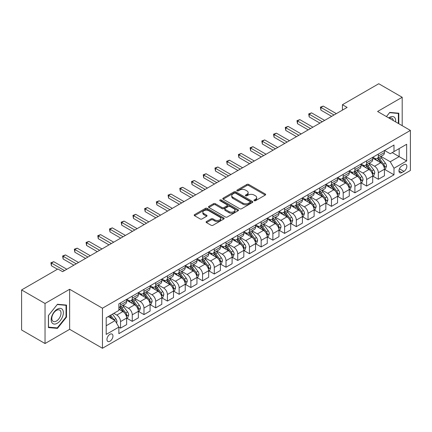 <?xml version="1.0" encoding="UTF-8"?>
<svg xmlns="http://www.w3.org/2000/svg" width="432" height="432" viewBox="0 0 432 432"><rect width="100%" height="100%" fill="white"/><g stroke="black" fill="none" stroke-linecap="round" stroke-linejoin="round"><path stroke-width="0.65" d="M254.205 200.713A0.913 0.524 0 0 0 255.49 200.713L265.27 195.07A1.301 0.751 0 0 0 265.648 194.535A1.301 0.751 0 0 0 265.27 194.006L248.708 184.442A1.301 0.751 0 0 0 246.866 184.442L237.087 190.085A0.913 0.524 0 0 0 236.822 190.458A0.913 0.524 0 0 0 237.087 190.831A0.913 0.524 0 0 0 238.378 190.831L239.641 190.102A4.163 2.403 0 0 1 245.533 190.102L246.91 190.895A4.163 2.403 0 0 1 248.13 192.596A4.163 2.403 0 0 1 246.91 194.297L245.646 195.026A0.913 0.524 0 0 0 245.381 195.399A0.913 0.524 0 0 0 245.646 195.772A0.913 0.524 0 0 0 246.937 195.772L248.2 195.043A4.163 2.403 0 0 1 254.086 195.043L255.469 195.836A4.163 2.403 0 0 1 256.689 197.537A4.163 2.403 0 0 1 255.469 199.238L254.205 199.967A0.913 0.524 0 0 0 253.935 200.34A0.913 0.524 0 0 0 254.205 200.713L254.205 199.967M109.955 341.226A4.244 2.452 120 0 0 112.725 337.489A4.244 2.452 120 0 0 112.072 334.087A4.244 2.452 120 0 0 109.955 334.298A4.244 2.452 120 0 0 107.179 338.035A4.244 2.452 120 0 0 107.833 341.437A4.244 2.452 120 0 0 109.955 341.226M206.469 221.524A1.301 0.751 0 0 0 206.091 222.053A1.301 0.751 0 0 0 206.469 222.588L211.118 225.272A1.301 0.751 0 0 0 212.96 225.272L223.814 219.002A1.301 0.751 0 0 0 224.197 218.468A1.301 0.751 0 0 0 223.814 217.939L207.252 208.375A1.301 0.751 0 0 0 205.411 208.375L194.557 214.645A1.301 0.751 0 0 0 194.173 215.174A1.301 0.751 0 0 0 194.557 215.708L200.167 218.948A1.301 0.751 0 0 0 202.009 218.948L206.653 216.265A1.301 0.751 0 0 0 207.036 215.735A1.301 0.751 0 0 0 206.653 215.201L203.872 213.597A3.483 2.009 0 0 1 202.851 212.171A3.483 2.009 0 0 1 205 210.319A3.483 2.009 0 0 1 208.796 210.751L219.699 217.048A3.483 2.009 0 0 1 220.72 218.468A3.483 2.009 0 0 1 218.57 220.325A3.483 2.009 0 0 1 214.774 219.888L212.96 218.84A1.301 0.751 0 0 0 211.118 218.84L206.469 221.524L206.469 222.588M69.644 289.267L45.036 303.475L21.6 289.942L21.6 329.994L45.036 343.526L69.644 329.319L102.454 348.262L102.454 308.21L69.644 289.267L69.644 329.319M402.197 125.685L402.197 97.27L377.59 111.478L410.4 130.421L102.454 308.21M402.197 97.27L378.761 83.738L342.436 104.711L342.436 110.122M21.6 289.942L57.926 268.974L62.613 271.679L347.123 107.417L342.436 104.711M239.733 208.748A1.301 0.751 0 0 0 241.574 208.748L252.434 202.478A1.301 0.751 0 0 0 252.812 201.949A1.301 0.751 0 0 0 252.434 201.415L235.867 191.851A1.301 0.751 0 0 0 234.031 191.851L223.171 198.121A1.301 0.751 0 0 0 222.788 198.655A1.301 0.751 0 0 0 223.171 199.184L239.733 208.748M220.363 200.907A0.913 0.524 0 0 1 221.287 201.037L221.287 199.957L238.124 209.677A1.301 0.751 0 0 1 238.507 210.206A1.301 0.751 0 0 1 238.124 210.74L227.264 217.01A1.301 0.751 0 0 1 225.423 217.01L208.861 207.446L208.861 206.383A1.301 0.751 0 0 0 208.483 206.917A1.301 0.751 0 0 0 208.861 207.446M208.861 206.383L213.511 203.699A1.301 0.751 0 0 1 215.352 203.699L222.07 207.581A1.301 0.751 0 0 0 223.906 207.581L226.989 205.799A1.301 0.751 0 0 0 227.372 205.27A1.301 0.751 0 0 0 226.989 204.736L219.996 200.702A0.913 0.524 0 0 1 219.731 200.329A0.913 0.524 0 0 1 220.293 199.843A0.913 0.524 0 0 1 221.287 199.957M403.931 164.678L401.868 165.872A4.109 2.371 120 0 0 399.184 169.49A4.109 2.371 120 0 0 399.816 172.784A4.109 2.371 120 0 0 401.868 172.579L403.931 171.391A4.109 2.371 120 0 0 406.615 167.767A4.109 2.371 120 0 0 405.988 164.473A4.109 2.371 120 0 0 403.931 164.678M102.454 348.262L410.4 170.473L410.4 130.421M384.572 150.471L390.247 153.743L393.995 151.583L393.995 145.033L118.859 303.88L118.859 310.43L106.202 317.736L106.202 334.406L118.859 327.1L118.859 333.65L393.995 174.798L393.995 168.253L390.247 161.757L380.921 156.373M393.995 151.583L406.652 144.272L406.652 160.947L393.995 168.253M45.036 303.475L45.036 343.526M392.213 152.609L399.152 156.616L399.152 148.603L406.652 144.272M390.247 161.757L399.152 156.616L406.652 160.947M106.202 325.744L115.106 320.603L108.173 316.602M118.859 327.154L120.544 328.126L120.544 321.581A5.303 3.062 -120 0 0 116.797 315.085L113.794 313.351M120.544 328.126L126.641 324.61L126.641 318.06A5.303 3.062 -120 0 0 122.888 311.564L118.859 309.236M126.781 318.195L132.262 321.365L132.262 314.815A5.303 3.062 -120 0 0 128.515 308.318L123.131 305.208M132.262 321.365L138.359 317.844L138.359 311.294A5.303 3.062 -120 0 0 134.606 304.803L126.641 300.202M138.499 311.429L143.98 314.599L143.98 308.048A5.303 3.062 -120 0 0 140.233 301.552L134.849 298.447M143.98 314.599L150.077 311.078L150.077 304.533A5.303 3.062 -120 0 0 146.324 298.037L138.359 293.436M150.217 304.668L155.698 307.832L155.698 301.282A5.303 3.062 -120 0 0 151.951 294.786L146.567 291.681M155.698 307.832L161.795 304.312L161.795 297.767A5.303 3.062 -120 0 0 158.042 291.271L150.077 286.67M161.935 297.902L167.416 301.066L167.416 294.516A5.303 3.062 -120 0 0 163.669 288.025L158.285 284.915M167.416 301.066L173.513 297.551L173.513 291.001A5.303 3.062 -120 0 0 169.76 284.504L161.795 279.904M173.653 291.136L179.134 294.3L179.134 287.755A5.303 3.062 -120 0 0 175.387 281.259L170.003 278.149M179.134 294.3L185.231 290.785L185.231 284.234A5.303 3.062 -120 0 0 181.478 277.738L173.513 273.137M185.371 284.369L190.852 287.534L190.852 280.989A5.303 3.062 -120 0 0 187.105 274.493L181.721 271.382M190.852 287.534L196.949 284.018L196.949 277.468A5.303 3.062 -120 0 0 193.196 270.972L185.231 266.377M197.089 277.603L202.57 280.773L202.57 274.223A5.303 3.062 -120 0 0 198.823 267.727L193.439 264.622M202.57 280.773L208.667 277.252L208.667 270.702A5.303 3.062 -120 0 0 204.914 264.211L196.949 259.61M208.807 270.837L214.288 274.007L214.288 267.457A5.303 3.062 -120 0 0 210.541 260.96L205.157 257.855M214.288 274.007L220.385 270.486L220.385 263.941A5.303 3.062 -120 0 0 216.632 257.445L208.667 252.844M220.525 264.076L226.006 267.241L226.006 260.69A5.303 3.062 -120 0 0 222.259 254.194L216.875 251.089M226.006 267.241L232.103 263.72L232.103 257.175A5.303 3.062 -120 0 0 228.35 250.679L220.385 246.078M232.243 257.31L237.724 260.474L237.724 253.924A5.303 3.062 -120 0 0 233.977 247.433L228.593 244.323M237.724 260.474L243.821 256.959L243.821 250.409A5.303 3.062 -120 0 0 240.068 243.913L232.103 239.312M243.961 250.544L249.442 253.708L249.442 247.163A5.303 3.062 -120 0 0 245.695 240.667L240.311 237.557M249.442 253.708L255.539 250.193L255.539 243.643A5.303 3.062 -120 0 0 251.786 237.146L243.821 232.546M255.679 243.778L261.16 246.942L261.16 240.397A5.303 3.062 -120 0 0 257.413 233.901L252.029 230.791M261.16 246.942L267.257 243.427L267.257 236.876A5.303 3.062 -120 0 0 263.504 230.386L255.539 225.785M267.397 237.011L272.878 240.181L272.878 233.631A5.303 3.062 -120 0 0 269.131 227.135L263.747 224.03M272.878 240.181L278.969 236.66L278.969 230.11A5.303 3.062 -120 0 0 275.222 223.619L267.257 219.019M279.115 230.245L284.596 233.415L284.596 226.865A5.303 3.062 -120 0 0 280.849 220.369L275.465 217.264M284.596 233.415L290.687 229.894L290.687 223.349A5.303 3.062 -120 0 0 286.94 216.853L278.969 212.252M290.828 223.484L296.314 226.649L296.314 220.099A5.303 3.062 -120 0 0 292.567 213.608L287.183 210.497M296.314 226.649L302.405 223.133L302.405 216.583A5.303 3.062 -120 0 0 298.658 210.087L290.687 205.486M302.546 216.718L308.032 219.883L308.032 213.332A5.303 3.062 -120 0 0 304.285 206.842L298.901 203.731M308.032 219.883L314.123 216.367L314.123 209.817A5.303 3.062 -120 0 0 310.376 203.321L302.405 198.72M314.264 209.952L319.75 213.116L319.75 206.572A5.303 3.062 -120 0 0 316.003 200.075L310.619 196.965M319.75 213.116L325.841 209.601L325.841 203.051A5.303 3.062 -120 0 0 322.094 196.555L314.123 191.954M325.982 203.186L331.468 206.356L331.468 199.805A5.303 3.062 -120 0 0 327.721 193.309L322.337 190.199M331.468 206.356L337.559 202.835L337.559 196.285A5.303 3.062 -120 0 0 333.812 189.794L325.841 185.193M337.7 196.42L343.186 199.589L343.186 193.039A5.303 3.062 -120 0 0 339.439 186.543L334.055 183.438M343.186 199.589L349.277 196.069L349.277 189.518A5.303 3.062 -120 0 0 345.53 183.028L337.559 178.427M349.418 189.659L354.904 192.823L354.904 186.273A5.303 3.062 -120 0 0 351.157 179.777L345.773 176.672M354.904 192.823L360.995 189.302L360.995 182.758A5.303 3.062 -120 0 0 357.248 176.261L349.277 171.661M361.136 182.893L366.622 186.057L366.622 179.507A5.303 3.062 -120 0 0 362.875 173.016L357.491 169.906M366.622 186.057L372.713 182.542L372.713 175.991A5.303 3.062 -120 0 0 368.966 169.495L360.995 164.894M372.854 176.126L378.34 179.291L378.34 172.741A5.303 3.062 -120 0 0 374.593 166.25L369.209 163.139M378.34 179.291L384.431 175.775L384.431 169.225A5.303 3.062 -120 0 0 380.684 162.729L372.713 158.128M372.854 157.237L374.593 158.236A5.303 3.062 -120 0 0 377.244 158.501A5.303 3.062 -120 0 0 378.34 156.071L378.34 154.073M361.136 164.003L362.875 165.002A5.303 3.062 -120 0 0 365.526 165.267A5.303 3.062 -120 0 0 366.622 162.837L366.622 160.834M349.418 170.77L351.157 171.769A5.303 3.062 -120 0 0 353.808 172.033A5.303 3.062 -120 0 0 354.904 169.603L354.904 167.6M337.7 177.53L339.439 178.535A5.303 3.062 -120 0 0 342.09 178.794A5.303 3.062 -120 0 0 343.186 176.369L343.186 174.366M325.982 184.297L327.721 185.301A5.303 3.062 -120 0 0 330.372 185.56A5.303 3.062 -120 0 0 331.468 183.136L331.468 181.132M314.264 191.063L316.003 192.062A5.303 3.062 -120 0 0 318.654 192.326A5.303 3.062 -120 0 0 319.75 189.902L319.75 187.898M302.546 197.829L304.285 198.828A5.303 3.062 -120 0 0 306.936 199.093A5.303 3.062 -120 0 0 308.032 196.663L308.032 194.665M290.828 204.595L292.567 205.594A5.303 3.062 -120 0 0 295.218 205.859A5.303 3.062 -120 0 0 296.314 203.429L296.314 201.425M279.11 211.361L280.849 212.36A5.303 3.062 -120 0 0 283.5 212.625A5.303 3.062 -120 0 0 284.596 210.195L284.596 208.192M267.397 218.122L269.131 219.127A5.303 3.062 -120 0 0 271.782 219.386A5.303 3.062 -120 0 0 272.878 216.961L272.878 214.958M255.679 224.888L257.413 225.893A5.303 3.062 -120 0 0 260.064 226.152A5.303 3.062 -120 0 0 261.16 223.727L261.16 221.724M243.961 231.655L245.695 232.654A5.303 3.062 -120 0 0 248.346 232.918A5.303 3.062 -120 0 0 249.442 230.494L249.442 228.49M232.243 238.421L233.977 239.42A5.303 3.062 -120 0 0 236.628 239.684A5.303 3.062 -120 0 0 237.724 237.254L237.724 235.256M220.525 245.187L222.259 246.186A5.303 3.062 -120 0 0 224.91 246.451A5.303 3.062 -120 0 0 226.006 244.021L226.006 242.017M208.807 251.953L210.541 252.952A5.303 3.062 -120 0 0 213.192 253.217A5.303 3.062 -120 0 0 214.288 250.787L214.288 248.783M197.089 258.714L198.823 259.718A5.303 3.062 -120 0 0 201.474 259.978A5.303 3.062 -120 0 0 202.57 257.553L202.57 255.55M185.371 265.48L187.105 266.485A5.303 3.062 -120 0 0 189.756 266.744A5.303 3.062 -120 0 0 190.852 264.319L190.852 262.316M173.653 272.246L175.387 273.245A5.303 3.062 -120 0 0 178.038 273.51A5.303 3.062 -120 0 0 179.134 271.08L179.134 269.082M161.935 279.013L163.669 280.012A5.303 3.062 -120 0 0 166.32 280.276A5.303 3.062 -120 0 0 167.416 277.846L167.416 275.843M150.217 285.779L151.951 286.778A5.303 3.062 -120 0 0 154.602 287.042A5.303 3.062 -120 0 0 155.698 284.612L155.698 282.609M138.499 292.54L140.233 293.544A5.303 3.062 -120 0 0 142.884 293.809A5.303 3.062 -120 0 0 143.98 291.379L143.98 289.375M126.781 299.306L128.515 300.31A5.303 3.062 -120 0 0 131.166 300.569A5.303 3.062 -120 0 0 132.262 298.145L132.262 296.141M384.572 169.36L393.995 174.798M377.244 158.501L383.335 154.985A5.303 3.062 -120 0 0 384.431 152.555L384.431 150.552M365.526 165.267L371.617 161.746A5.303 3.062 -120 0 0 372.713 159.322L372.713 157.318M353.808 172.033L359.899 168.512A5.303 3.062 -120 0 0 360.995 166.088L360.995 164.084M342.09 178.794L348.181 175.279A5.303 3.062 -120 0 0 349.277 172.849L349.277 170.851M330.372 185.56L336.463 182.045A5.303 3.062 -120 0 0 337.559 179.615L337.559 177.611M318.654 192.326L324.745 188.811A5.303 3.062 -120 0 0 325.841 186.381L325.841 184.378M306.936 199.093L313.027 195.572A5.303 3.062 -120 0 0 314.123 193.147L314.123 191.144M295.218 205.859L301.309 202.338A5.303 3.062 -120 0 0 302.405 199.913L302.405 197.91M283.5 212.625L289.591 209.104A5.303 3.062 -120 0 0 290.687 206.68L290.687 204.676M271.782 219.386L277.873 215.87A5.303 3.062 -120 0 0 278.969 213.44L278.969 211.442M260.064 226.152L266.155 222.637A5.303 3.062 -120 0 0 267.257 220.207L267.257 218.203M248.346 232.918L254.437 229.403A5.303 3.062 -120 0 0 255.539 226.973L255.539 224.969M236.628 239.684L242.719 236.164A5.303 3.062 -120 0 0 243.821 233.739L243.821 231.736M224.91 246.451L231.001 242.93A5.303 3.062 -120 0 0 232.103 240.505L232.103 238.502M213.192 253.217L219.283 249.696A5.303 3.062 -120 0 0 220.385 247.271L220.385 245.268M201.474 259.978L207.565 256.462A5.303 3.062 -120 0 0 208.667 254.032L208.667 252.034M189.756 266.744L195.847 263.228A5.303 3.062 -120 0 0 196.949 260.798L196.949 258.795M178.038 273.51L184.129 269.995A5.303 3.062 -120 0 0 185.231 267.565L185.231 265.561M166.32 280.276L172.411 276.755A5.303 3.062 -120 0 0 173.513 274.331L173.513 272.327M154.602 287.042L160.693 283.522A5.303 3.062 -120 0 0 161.795 281.097L161.795 279.094M142.884 293.809L148.975 290.288A5.303 3.062 -120 0 0 150.077 287.863L150.077 285.86M131.166 300.569L137.257 297.054A5.303 3.062 -120 0 0 138.359 294.624L138.359 292.621M118.859 307.552A5.303 3.062 -120 0 0 119.448 307.336L125.539 303.82A5.303 3.062 -120 0 0 126.641 301.39L126.641 299.387M119.448 307.336A5.303 3.062 -120 0 0 120.544 304.911L120.544 302.908M115.106 320.603L118.859 327.1M398.822 123.736L398.822 113.211L389.777 112.406L386.424 116.575M48.411 327.58L57.456 328.39L66.501 317.137L66.501 305.073L57.456 304.268L48.411 315.522L48.411 327.58M66.037 316.867L66.501 317.137M56.5 327.839L57.456 328.39M254.567 200.842L255.469 200.318A4.163 2.403 0 0 0 256.689 198.623L256.689 197.537M248.13 192.596L248.13 193.682A4.163 2.403 0 0 1 246.91 195.377L246.008 195.901M265.253 195.08L248.708 185.528A1.301 0.751 0 0 0 246.866 185.528L237.454 190.96M252.412 202.489L235.867 192.937A1.301 0.751 0 0 0 234.031 192.937L223.187 199.195M250.133 202.322A0.913 0.524 0 0 0 250.398 201.949A0.913 0.524 0 0 0 250.133 201.577L235.591 193.18A0.913 0.524 0 0 0 234.306 193.18L232.972 193.952A4.163 2.403 0 0 0 231.752 195.653A4.163 2.403 0 0 0 232.972 197.354L242.908 203.089A4.163 2.403 0 0 0 248.8 203.089L250.133 202.322L250.133 203.402A0.913 0.524 0 0 0 250.398 203.029L250.398 201.949M231.752 195.653L231.752 196.733A4.163 2.403 0 0 0 232.972 198.434L232.972 197.354M250.133 203.402L248.8 204.174A4.163 2.403 0 0 1 242.908 204.174L232.972 198.434M208.877 207.457L213.511 204.784L213.511 203.699M227.372 205.27L227.372 206.35A1.301 0.751 0 0 1 226.989 206.879L223.906 208.661A1.301 0.751 0 0 1 222.07 208.661L215.352 204.784A1.301 0.751 0 0 0 213.511 204.784M221.287 201.037L238.108 210.751M229.036 211.604A3.483 2.009 0 0 0 232.832 212.036A3.483 2.009 0 0 0 234.981 210.184A3.483 2.009 0 0 0 233.96 208.759L230.116 206.545A1.301 0.751 0 0 0 228.28 206.545L225.196 208.321A1.301 0.751 0 0 0 224.813 208.856A1.301 0.751 0 0 0 225.196 209.385L229.036 211.604L229.036 212.684A3.483 2.009 0 0 0 232.832 213.122A3.483 2.009 0 0 0 234.981 211.264L234.981 210.184M224.813 208.856L224.813 209.936A1.301 0.751 0 0 0 225.196 210.465L225.196 209.385M229.036 212.684L225.196 210.465M220.72 218.468L220.72 219.553A3.483 2.009 0 0 1 218.57 221.411A3.483 2.009 0 0 1 214.774 220.973L212.96 219.926A1.301 0.751 0 0 0 211.118 219.926L206.485 222.599M202.851 212.171L202.851 213.257A3.483 2.009 0 0 0 203.872 214.677L203.872 213.597M206.636 216.275L203.872 214.677M223.814 217.939L223.814 219.002L207.252 209.461A1.301 0.751 0 0 0 205.411 209.461L194.573 215.719M384.431 169.441L385.56 168.793L386.494 166.088A3.515 2.03 -120 0 0 385.376 163.096L381.542 157.982A10.141 5.854 -120 0 0 380.435 156.654M376.628 160.391A10.141 5.854 -120 0 0 374.549 158.215M384.113 167.292L384.599 166.234A3.515 2.03 -120 0 0 383.594 164.122L379.76 159.008A10.141 5.854 -120 0 0 378.653 157.685M377.714 158.231A8.419 4.86 60 0 1 379.096 159.802L382.336 164.128M377.53 158.333A10.141 5.854 60 0 1 378.637 159.656L381.186 163.058M334.001 114.993L320.922 107.444L323.266 106.094L336.344 113.643M331.657 116.348L320.922 110.149L320.922 107.444L320.409 107.147L323.266 106.094M320.922 110.149L320.409 107.147M372.713 176.207L373.842 175.559L374.776 172.849A3.515 2.03 -120 0 0 373.658 169.857L369.824 164.749A10.141 5.854 -120 0 0 368.717 163.42M364.91 167.152A10.141 5.854 -120 0 0 362.831 164.981M372.395 174.053L372.881 173A3.515 2.03 -120 0 0 371.876 170.888L368.042 165.775A10.141 5.854 -120 0 0 366.935 164.452M365.996 164.992A8.419 4.86 60 0 1 367.378 166.563L370.618 170.894M365.812 165.1A10.141 5.854 60 0 1 366.919 166.423L369.468 169.825M360.995 182.974L362.124 182.32L363.058 179.615A3.515 2.03 -120 0 0 361.94 176.623L358.106 171.509A10.141 5.854 -120 0 0 356.999 170.186M353.192 173.918A10.141 5.854 -120 0 0 351.113 171.747M360.677 180.819L361.163 179.766A3.515 2.03 -120 0 0 360.158 177.655L356.324 172.541A10.141 5.854 -120 0 0 355.217 171.212M354.278 171.758A8.419 4.86 60 0 1 355.66 173.329L358.9 177.66M354.094 171.866A10.141 5.854 60 0 1 355.201 173.189L357.75 176.591M349.277 189.74L350.406 189.086L351.34 186.381A3.515 2.03 -120 0 0 350.222 183.389L346.388 178.276A10.141 5.854 -120 0 0 345.281 176.953M341.474 180.684A10.141 5.854 -120 0 0 339.395 178.513M348.959 187.585L349.445 186.532A3.515 2.03 -120 0 0 348.44 184.421L344.606 179.307A10.141 5.854 -120 0 0 343.505 177.979M342.56 178.524A8.419 4.86 60 0 1 343.942 180.095L347.182 184.421M342.376 178.632A10.141 5.854 60 0 1 343.483 179.955L346.032 183.352M322.283 121.759L309.204 114.21L311.548 112.855L324.626 120.404M319.939 123.115L309.204 116.915L309.204 114.21L308.691 113.913L311.548 112.855M309.204 116.915L308.691 113.913M310.565 128.525L297.486 120.976L299.83 119.621L312.908 127.17M308.221 129.875L297.486 123.682L297.486 120.976L296.973 120.679L299.83 119.621M297.486 123.682L296.973 120.679M298.847 135.292L285.768 127.742L288.112 126.387L301.19 133.936M296.503 136.642L285.768 130.448L285.768 127.742L285.255 127.44L288.112 126.387M285.768 130.448L285.255 127.44M337.559 196.501L338.688 195.853L339.622 193.147A3.515 2.03 -120 0 0 338.504 190.156L334.67 185.042A10.141 5.854 -120 0 0 333.563 183.719M329.756 187.45A10.141 5.854 -120 0 0 327.677 185.279M337.241 194.351L337.727 193.298A3.515 2.03 -120 0 0 336.722 191.182L332.888 186.073A10.141 5.854 -120 0 0 331.787 184.745M330.842 185.29A8.419 4.86 60 0 1 332.224 186.862L335.464 191.187M330.658 185.393A10.141 5.854 60 0 1 331.765 186.721L334.314 190.118M287.129 142.058L274.05 134.503L276.394 133.153L289.472 140.702M284.785 143.408L274.05 137.214L274.05 134.503L273.537 134.206L276.394 133.153M274.05 137.214L273.537 134.206M395.62 121.883A8.618 4.973 120 0 0 394.864 117.796A8.618 4.973 120 0 0 388.714 117.898M393.309 120.555A6.523 3.769 120 0 0 392.731 118.892A6.523 3.769 120 0 0 391.997 118.217A6.523 3.769 120 0 0 389.313 118.244M386.44 116.586L389.588 112.671L398.353 113.454L398.353 123.466M397.775 113.119L398.353 113.454M57.267 309.182A8.618 4.973 120 0 0 51.176 319.739A8.618 4.973 120 0 0 57.267 323.255A8.618 4.973 120 0 0 63.364 312.703A8.618 4.973 120 0 0 57.267 309.182M56.414 310.403A6.523 3.769 120 0 0 52.153 316.148A6.523 3.769 120 0 0 53.152 321.376A6.523 3.769 120 0 0 56.414 321.057A6.523 3.769 120 0 0 60.674 315.306A6.523 3.769 120 0 0 59.675 310.079A6.523 3.769 120 0 0 56.414 310.403M66.037 317.002L57.267 327.91L48.503 327.127L48.503 315.436L57.267 304.533L66.037 305.316L66.037 317.002M65.453 304.981L66.037 305.316M325.841 203.267L326.97 202.619L327.904 199.913A3.515 2.03 -120 0 0 326.786 196.922L322.952 191.808A10.141 5.854 -120 0 0 321.845 190.48M318.038 194.216A10.141 5.854 -120 0 0 315.959 192.04M325.523 201.118L326.009 200.059A3.515 2.03 -120 0 0 325.004 197.948L321.17 192.834A10.141 5.854 -120 0 0 320.069 191.511M319.124 192.056A8.419 4.86 60 0 1 320.506 193.628L323.746 197.953M318.94 192.159A10.141 5.854 60 0 1 320.047 193.487L322.596 196.884M314.123 210.033L315.252 209.385L316.186 206.68A3.515 2.03 -120 0 0 315.068 203.688L311.234 198.574A10.141 5.854 -120 0 0 310.127 197.246M306.32 200.983A10.141 5.854 -120 0 0 304.241 198.806M313.805 207.884L314.291 206.825A3.515 2.03 -120 0 0 313.286 204.714L309.458 199.6A10.141 5.854 -120 0 0 308.351 198.277M307.406 198.823A8.419 4.86 60 0 1 308.788 200.394L312.028 204.719M307.222 198.925A10.141 5.854 60 0 1 308.329 200.248L310.878 203.65M302.405 216.799L303.534 216.151L304.468 213.44A3.515 2.03 -120 0 0 303.35 210.449L299.516 205.34A10.141 5.854 -120 0 0 298.409 204.012M294.602 207.743A10.141 5.854 -120 0 0 292.523 205.573M302.087 214.645L302.573 213.592A3.515 2.03 -120 0 0 301.568 211.48L297.74 206.366A10.141 5.854 -120 0 0 296.633 205.043M295.688 205.583A8.419 4.86 60 0 1 297.07 207.155L300.31 211.486M295.504 205.691A10.141 5.854 60 0 1 296.611 207.014L299.16 210.416M290.687 223.565L291.816 222.912L292.75 220.207A3.515 2.03 -120 0 0 291.632 217.215L287.798 212.101A10.141 5.854 -120 0 0 286.691 210.778M282.884 214.51A10.141 5.854 -120 0 0 280.811 212.339M290.369 221.411L290.855 220.358A3.515 2.03 -120 0 0 289.85 218.246L286.022 213.133A10.141 5.854 -120 0 0 284.915 211.804M283.97 212.35A8.419 4.86 60 0 1 285.352 213.921L288.592 218.252M283.786 212.458A10.141 5.854 60 0 1 284.893 213.781L287.442 217.183M278.969 230.332L280.098 229.678L281.032 226.973A3.515 2.03 -120 0 0 279.914 223.981L276.08 218.867A10.141 5.854 -120 0 0 274.973 217.544M271.166 221.276A10.141 5.854 -120 0 0 269.093 219.105M278.651 228.177L279.137 227.124A3.515 2.03 -120 0 0 278.132 225.013L274.304 219.899A10.141 5.854 -120 0 0 273.197 218.57M272.252 219.116A8.419 4.86 60 0 1 273.634 220.687L276.874 225.013M272.068 219.218A10.141 5.854 60 0 1 273.175 220.547L275.724 223.943M275.411 148.819L262.332 141.269L264.676 139.919L277.754 147.469M273.067 150.174L262.332 143.975L262.332 141.269L261.819 140.972L264.676 139.919M262.332 143.975L261.819 140.972M263.693 155.585L250.614 148.036L252.958 146.68L266.036 154.235M261.349 156.94L250.614 150.741L250.614 148.036L250.101 147.739L252.958 146.68M250.614 150.741L250.101 147.739M251.975 162.351L238.896 154.802L241.24 153.446L254.318 160.996M249.631 163.706L238.896 157.507L238.896 154.802L238.383 154.505L241.24 153.446M238.896 157.507L238.383 154.505M240.257 169.117L227.178 161.568L229.522 160.213L242.6 167.762M237.913 170.467L227.178 164.273L227.178 161.568L226.665 161.271L229.522 160.213M227.178 164.273L226.665 161.271M228.539 175.883L215.46 168.334L217.804 166.979L230.882 174.528M226.195 177.233L215.46 171.04L215.46 168.334L214.947 168.032L217.804 166.979M215.46 171.04L214.947 168.032M267.257 237.092L268.38 236.444L269.314 233.739A3.515 2.03 -120 0 0 268.196 230.747L264.362 225.634A10.141 5.854 -120 0 0 263.255 224.311M259.448 228.042A10.141 5.854 -120 0 0 257.375 225.866M266.933 234.943L267.419 233.89A3.515 2.03 -120 0 0 266.414 231.773L262.586 226.66A10.141 5.854 -120 0 0 261.479 225.337M260.534 225.882A8.419 4.86 60 0 1 261.916 227.453L265.156 231.779M260.35 225.985A10.141 5.854 60 0 1 261.457 227.313L264.006 230.71M216.821 182.65L203.742 175.095L206.086 173.745L219.164 181.294M214.477 184L203.742 177.806L203.742 175.095L203.229 174.798L206.086 173.745M203.742 177.806L203.229 174.798M255.539 243.859L256.662 243.211L257.596 240.505A3.515 2.03 -120 0 0 256.478 237.514L252.644 232.4A10.141 5.854 -120 0 0 251.537 231.071M247.73 234.808A10.141 5.854 -120 0 0 245.657 232.632M255.215 241.709L255.701 240.651A3.515 2.03 -120 0 0 254.696 238.54L250.868 233.426A10.141 5.854 -120 0 0 249.761 232.103M248.816 232.648A8.419 4.86 60 0 1 250.198 234.22L253.438 238.545M248.632 232.751A10.141 5.854 60 0 1 249.739 234.079L252.288 237.476M205.103 189.41L192.024 181.861L194.368 180.511L207.446 188.06M202.759 190.766L192.024 184.567L192.024 181.861L191.511 181.564L194.368 180.511M192.024 184.567L191.511 181.564M243.821 250.625L244.944 249.977L245.878 247.271A3.515 2.03 -120 0 0 244.76 244.28L240.926 239.166A10.141 5.854 -120 0 0 239.825 237.838M236.012 241.574A10.141 5.854 -120 0 0 233.939 239.398M243.497 248.476L243.983 247.417A3.515 2.03 -120 0 0 242.978 245.306L239.15 240.192A10.141 5.854 -120 0 0 238.043 238.869M237.098 239.414A8.419 4.86 60 0 1 238.48 240.986L241.72 245.311M236.914 239.517A10.141 5.854 60 0 1 238.021 240.84L240.57 244.242M193.385 196.177L180.306 188.627L182.65 187.272L195.728 194.827M191.041 197.532L180.306 191.333L180.306 188.627L179.793 188.33L182.65 187.272M180.306 191.333L179.793 188.33M232.103 257.391L233.226 256.743L234.16 254.032A3.515 2.03 -120 0 0 233.042 251.041L229.208 245.932A10.141 5.854 -120 0 0 228.107 244.604M224.294 248.335A10.141 5.854 -120 0 0 222.221 246.164M231.779 255.236L232.265 254.183A3.515 2.03 -120 0 0 231.26 252.072L227.432 246.958A10.141 5.854 -120 0 0 226.325 245.635M225.38 246.175A8.419 4.86 60 0 1 226.762 247.747L230.002 252.077M225.196 246.283A10.141 5.854 60 0 1 226.303 247.606L228.852 251.008M181.667 202.943L168.588 195.394L170.932 194.038L184.01 201.587M179.323 204.298L168.588 198.099L168.588 195.394L168.075 195.097L170.932 194.038M168.588 198.099L168.075 195.097M220.385 264.157L221.508 263.504L222.442 260.798A3.515 2.03 -120 0 0 221.324 257.807L217.49 252.693A10.141 5.854 -120 0 0 216.389 251.37M212.576 255.101A10.141 5.854 -120 0 0 210.503 252.931M220.061 262.003L220.547 260.95A3.515 2.03 -120 0 0 219.542 258.838L215.714 253.724A10.141 5.854 -120 0 0 214.607 252.396M213.662 252.941A8.419 4.86 60 0 1 215.044 254.513L218.284 258.838M213.478 253.049A10.141 5.854 60 0 1 214.585 254.372L217.134 257.774M169.949 209.709L156.87 202.16L159.214 200.804L172.292 208.354M167.605 211.059L156.87 204.865L156.87 202.16L156.357 201.863L159.214 200.804M156.87 204.865L156.357 201.863M208.667 270.918L209.79 270.27L210.724 267.565A3.515 2.03 -120 0 0 209.606 264.573L205.778 259.459A10.141 5.854 -120 0 0 204.671 258.136M200.858 261.868A10.141 5.854 -120 0 0 198.785 259.697M208.343 268.769L208.829 267.716A3.515 2.03 -120 0 0 207.824 265.599L203.996 260.491A10.141 5.854 -120 0 0 202.889 259.162M201.944 259.708A8.419 4.86 60 0 1 203.326 261.279L206.566 265.604M201.76 259.81A10.141 5.854 60 0 1 202.867 261.139L205.416 264.535M158.231 216.475L145.152 208.926L147.496 207.571L160.574 215.12M155.887 217.825L145.152 211.631L145.152 208.926L144.639 208.624L147.496 207.571M145.152 211.631L144.639 208.624M196.949 277.684L198.072 277.036L199.006 274.331A3.515 2.03 -120 0 0 197.888 271.339L194.06 266.225A10.141 5.854 -120 0 0 192.953 264.902M189.14 268.634A10.141 5.854 -120 0 0 187.067 266.458M196.625 275.535L197.111 274.482A3.515 2.03 -120 0 0 196.106 272.365L192.278 267.251A10.141 5.854 -120 0 0 191.171 265.928M190.226 266.474A8.419 4.86 60 0 1 191.608 268.045L194.848 272.371M190.042 266.576A10.141 5.854 60 0 1 191.149 267.905L193.698 271.301M185.231 284.45L186.354 283.802L187.288 281.097A3.515 2.03 -120 0 0 186.17 278.105L182.342 272.992A10.141 5.854 -120 0 0 181.235 271.663M177.422 275.4A10.141 5.854 -120 0 0 175.349 273.224M184.907 282.301L185.393 281.243A3.515 2.03 -120 0 0 184.388 279.131L180.56 274.018A10.141 5.854 -120 0 0 179.453 272.695M178.508 273.24A8.419 4.86 60 0 1 179.89 274.811L183.13 279.137M178.324 273.343A10.141 5.854 60 0 1 179.431 274.671L181.98 278.068M173.513 291.217L174.636 290.569L175.57 287.863A3.515 2.03 -120 0 0 174.452 284.872L170.624 279.758A10.141 5.854 -120 0 0 169.517 278.429M165.704 282.166A10.141 5.854 -120 0 0 163.631 279.99M173.189 289.062L173.675 288.009A3.515 2.03 -120 0 0 172.67 285.898L168.842 280.784A10.141 5.854 -120 0 0 167.735 279.461M166.79 280.006A8.419 4.86 60 0 1 168.172 281.578L171.412 285.903M166.606 280.109A10.141 5.854 60 0 1 167.713 281.432L170.262 284.834M161.795 297.983L162.918 297.335L163.852 294.624A3.515 2.03 -120 0 0 162.734 291.632L158.906 286.519A10.141 5.854 -120 0 0 157.799 285.196M153.986 288.927A10.141 5.854 -120 0 0 151.913 286.756M161.471 295.828L161.957 294.775A3.515 2.03 -120 0 0 160.952 292.664L157.124 287.55A10.141 5.854 -120 0 0 156.017 286.222M155.072 286.767A8.419 4.86 60 0 1 156.454 288.338L159.694 292.669M154.888 286.875A10.141 5.854 60 0 1 155.995 288.198L158.544 291.6M150.077 304.749L151.2 304.096L152.14 301.39A3.515 2.03 -120 0 0 151.016 298.399L147.188 293.285A10.141 5.854 -120 0 0 146.081 291.962M142.268 295.693A10.141 5.854 -120 0 0 140.195 293.522M149.753 302.594L150.239 301.541A3.515 2.03 -120 0 0 149.234 299.43L145.406 294.316A10.141 5.854 -120 0 0 144.299 292.988M143.354 293.533A8.419 4.86 60 0 1 144.736 295.105L147.976 299.43M143.176 293.641A10.141 5.854 60 0 1 144.277 294.964L146.826 298.366M146.513 223.236L133.434 215.687L135.778 214.337L148.856 221.886M144.169 224.591L133.434 218.392L133.434 215.687L132.921 215.39L135.778 214.337M133.434 218.392L132.921 215.39M134.795 230.002L121.716 222.453L124.06 221.103L137.138 228.652M132.451 231.358L121.716 225.158L121.716 222.453L121.203 222.156L124.06 221.103M121.716 225.158L121.203 222.156M123.077 236.768L109.998 229.219L112.342 227.864L125.42 235.418M120.733 238.124L109.998 231.925L109.998 229.219L109.485 228.922L112.342 227.864M109.998 231.925L109.485 228.922M111.359 243.535L98.28 235.985L100.624 234.63L113.702 242.179M109.015 244.89L98.28 238.691L98.28 235.985L97.767 235.688L100.624 234.63M98.28 238.691L97.767 235.688M99.641 250.301L86.562 242.752L88.906 241.396L101.984 248.945M97.297 251.651L86.562 245.457L86.562 242.752L86.049 242.455L88.906 241.396M86.562 245.457L86.049 242.455M138.359 311.51L139.482 310.862L140.422 308.156A3.515 2.03 -120 0 0 139.298 305.165L135.47 300.051A10.141 5.854 -120 0 0 134.363 298.728M130.55 302.459A10.141 5.854 -120 0 0 128.477 300.289M138.035 309.361L138.521 308.308A3.515 2.03 -120 0 0 137.516 306.191L133.688 301.082A10.141 5.854 -120 0 0 132.581 299.754M131.636 300.299A8.419 4.86 60 0 1 133.018 301.871L136.258 306.196M131.458 300.402A10.141 5.854 60 0 1 132.559 301.73L135.108 305.127M87.923 257.067L74.844 249.512L77.188 248.162L90.266 255.712M85.579 258.417L74.844 252.223L74.844 249.512L74.331 249.215L77.188 248.162M74.844 252.223L74.331 249.215M126.641 318.276L127.764 317.628L128.704 314.923A3.515 2.03 -120 0 0 127.58 311.931L123.752 306.817A10.141 5.854 -120 0 0 122.645 305.494M126.317 316.127L126.803 315.074A3.515 2.03 -120 0 0 125.798 312.957L121.97 307.843A10.141 5.854 -120 0 0 120.863 306.52M119.918 307.066A8.419 4.86 60 0 1 121.3 308.637L124.54 312.962M119.74 307.168A10.141 5.854 60 0 1 120.841 308.497L123.39 311.893M76.205 263.828L63.126 256.279L65.47 254.929L78.548 262.478M73.861 265.183L63.126 258.984L63.126 256.279L62.613 255.982L65.47 254.929M63.126 258.984L62.613 255.982M116.516 323.039L116.986 321.689A3.515 2.03 -120 0 0 115.862 318.697L112.444 314.134M114.399 320.193A3.515 2.03 -120 0 0 114.08 319.723L110.662 315.16M109.782 315.668L112.239 318.946M109.539 315.808L111.623 318.589M64.487 270.594L51.408 263.045L53.752 261.695L66.83 269.244M57.456 269.244L51.408 265.75L51.408 263.045L50.895 262.748L53.752 261.695M51.408 265.75L50.895 262.748M116.797 315.085L122.888 311.564M128.515 308.318L134.606 304.803M140.233 301.552L146.324 298.037M151.951 294.786L158.042 291.271M163.669 288.025L169.76 284.504M175.387 281.259L181.478 277.738M187.105 274.493L193.196 270.972M198.823 267.727L204.914 264.211M210.541 260.96L216.632 257.445M222.259 254.194L228.35 250.679M233.977 247.433L240.068 243.913M245.695 240.667L251.786 237.146M257.413 233.901L263.504 230.386M269.131 227.135L275.222 223.619M280.849 220.369L286.94 216.853M292.567 213.608L298.658 210.087M304.285 206.842L310.376 203.321M316.003 200.075L322.094 196.555M327.721 193.309L333.812 189.794M339.439 186.543L345.53 183.028M351.157 179.777L357.248 176.261M362.875 173.016L368.966 169.495M374.593 166.25L380.684 162.729M378.34 156.071L384.431 152.555M378.34 172.741L384.431 169.225M366.622 179.507L372.713 175.991M366.622 162.837L372.713 159.322M354.904 186.273L360.995 182.758M354.904 169.603L360.995 166.088M343.186 193.039L349.277 189.518M343.186 176.369L349.277 172.849M331.468 199.805L337.559 196.285M331.468 183.136L337.559 179.615M319.75 206.572L325.841 203.051M319.75 189.902L325.841 186.381M308.032 213.332L314.123 209.817M308.032 196.663L314.123 193.147M296.314 220.099L302.405 216.583M296.314 203.429L302.405 199.913M284.596 226.865L290.687 223.349M284.596 210.195L290.687 206.68M272.878 233.631L278.969 230.11M272.878 216.961L278.969 213.44M261.16 240.397L267.257 236.876M261.16 223.727L267.257 220.207M249.442 247.163L255.539 243.643M249.442 230.494L255.539 226.973M237.724 253.924L243.821 250.409M237.724 237.254L243.821 233.739M226.006 260.69L232.103 257.175M226.006 244.021L232.103 240.505M214.288 267.457L220.385 263.941M214.288 250.787L220.385 247.271M202.57 274.223L208.667 270.702M202.57 257.553L208.667 254.032M190.852 280.989L196.949 277.468M190.852 264.319L196.949 260.798M179.134 287.755L185.231 284.234M179.134 271.08L185.231 267.565M167.416 294.516L173.513 291.001M167.416 277.846L173.513 274.331M155.698 301.282L161.795 297.767M155.698 284.612L161.795 281.097M143.98 308.048L150.077 304.533M143.98 291.379L150.077 287.863M132.262 314.815L138.359 311.294M132.262 298.145L138.359 294.624M120.544 321.581L126.641 318.06M120.544 304.911L126.641 301.39M399.438 168.793L403.931 171.391M398.963 170.905L401.868 172.579M255.469 200.318L255.469 199.238M245.646 195.772L245.646 195.026M246.91 195.377L246.91 194.297M237.087 190.831L237.087 190.085M246.866 185.528L246.866 184.442M248.708 185.528L248.708 184.442M265.27 195.07L265.27 194.006M223.171 199.184L223.171 198.121M234.031 192.937L234.031 191.851M235.867 192.937L235.867 191.851M252.434 202.478L252.434 201.415M242.908 204.174L242.908 203.089M248.8 204.174L248.8 203.089M215.352 204.784L215.352 203.699M222.07 208.661L222.07 207.581M223.906 208.661L223.906 207.581M226.989 206.879L226.989 205.799M238.124 210.74L238.124 209.677M211.118 219.926L211.118 218.84M212.96 219.926L212.96 218.84M214.774 220.973L214.774 219.888M206.653 216.265L206.653 215.201M194.557 215.708L194.557 214.645M205.411 209.461L205.411 208.375M207.252 209.461L207.252 208.375M384.172 167.481L386.473 166.153M379.76 159.008L381.542 157.982M377.001 160.601L378.637 159.656M383.594 164.122L385.376 163.096M383.314 165.494L384.599 166.234M372.454 174.247L374.755 172.919M368.042 165.775L369.824 164.749M365.283 167.368L366.919 166.423M371.876 170.888L373.658 169.857M371.596 172.26L372.881 173M360.736 181.013L363.037 179.685M356.324 172.541L358.106 171.509M353.565 174.134L355.201 173.189M360.158 177.655L361.94 176.623M359.878 179.026L361.163 179.766M349.018 187.78L351.319 186.451M344.606 179.307L346.388 178.276M341.847 180.9L343.483 179.955M348.44 184.421L350.222 183.389M348.16 185.792L349.445 186.532M337.3 194.546L339.601 193.217M332.888 186.073L334.67 185.042M330.129 187.666L331.765 186.721M336.722 191.182L338.504 190.156M336.442 192.553L337.727 193.298M325.582 201.307L327.883 199.978M321.17 192.834L322.952 191.808M318.411 194.432L320.047 193.487M325.004 197.948L326.786 196.922M324.724 199.319L326.009 200.059M313.864 208.073L316.165 206.744M309.458 199.6L311.234 198.574M306.693 201.193L308.329 200.248M313.286 204.714L315.068 203.688M313.006 206.086L314.291 206.825M302.146 214.839L304.447 213.511M297.74 206.366L299.516 205.34M294.975 207.959L296.611 207.014M301.568 211.48L303.35 210.449M301.288 212.852L302.573 213.592M290.428 221.605L292.729 220.277M286.022 213.133L287.798 212.101M283.257 214.726L284.893 213.781M289.85 218.246L291.632 217.215M289.57 219.618L290.855 220.358M278.71 228.371L281.011 227.043M274.304 219.899L276.08 218.867M271.539 221.492L273.175 220.547M278.132 225.013L279.914 223.981M277.852 226.384L279.137 227.124M266.992 235.138L269.293 233.804M262.586 226.66L264.362 225.634M259.821 228.258L261.457 227.313M266.414 231.773L268.196 230.747M266.134 233.145L267.419 233.89M255.274 241.898L257.575 240.57M250.868 233.426L252.644 232.4M248.103 235.024L249.739 234.079M254.696 238.54L256.478 237.514M254.416 239.911L255.701 240.651M243.556 248.665L245.857 247.336M239.15 240.192L240.926 239.166M236.385 241.785L238.021 240.84M242.978 245.306L244.76 244.28M242.698 246.677L243.983 247.417M231.838 255.431L234.139 254.102M227.432 246.958L229.208 245.932M224.667 248.551L226.303 247.606M231.26 252.072L233.042 251.041M230.98 253.444L232.265 254.183M220.12 262.197L222.421 260.869M215.714 253.724L217.49 252.693M212.949 255.317L214.585 254.372M219.542 258.838L221.324 257.807M219.262 260.21L220.547 260.95M208.402 268.963L210.703 267.635M203.996 260.491L205.778 259.459M201.231 262.084L202.867 261.139M207.824 265.599L209.606 264.573M207.544 266.976L208.829 267.716M196.684 275.724L198.985 274.396M192.278 267.251L194.06 266.225M189.513 268.85L191.149 267.905M196.106 272.365L197.888 271.339M195.826 273.737L197.111 274.482M184.966 282.49L187.267 281.162M180.56 274.018L182.342 272.992M177.795 275.616L179.431 274.671M184.388 279.131L186.17 278.105M184.108 280.503L185.393 281.243M173.248 289.256L175.549 287.928M168.842 280.784L170.624 279.758M166.077 282.377L167.713 281.432M172.67 285.898L174.452 284.872M172.39 287.269L173.675 288.009M161.53 296.023L163.831 294.694M157.124 287.55L158.906 286.519M154.359 289.143L155.995 288.198M160.952 292.664L162.734 291.632M160.677 294.035L161.957 294.775M149.812 302.789L152.113 301.46M145.406 294.316L147.188 293.285M142.641 295.909L144.277 294.964M149.234 299.43L151.016 298.399M148.959 300.802L150.239 301.541M138.094 309.555L140.395 308.227M133.688 301.082L135.47 300.051M130.923 302.675L132.559 301.73M137.516 306.191L139.298 305.165M137.241 307.562L138.521 308.308M126.376 316.316L128.677 314.987M121.97 307.843L123.752 306.817M119.205 309.442L120.841 308.497M125.798 312.957L127.58 311.931M125.523 314.329L126.803 315.074M116.068 322.267L116.959 321.754M114.08 319.723L115.862 318.697"/></g></svg>
